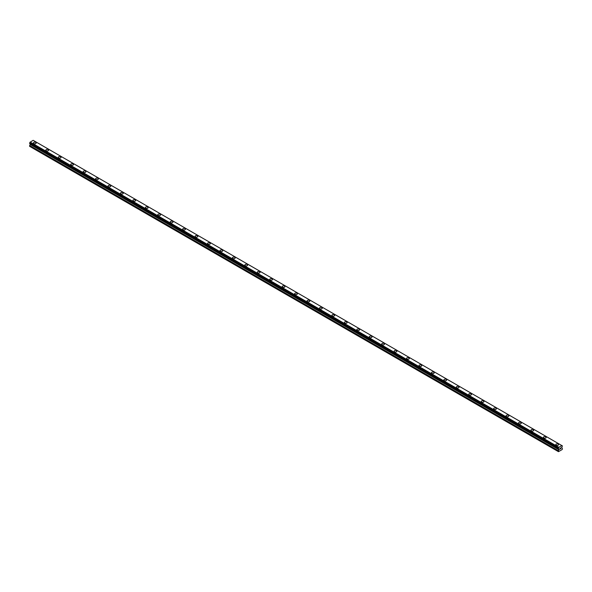 <?xml version="1.0" encoding="UTF-8"?>
<svg xmlns="http://www.w3.org/2000/svg" width="592" height="592" viewBox="0 0 592 592"><rect width="100%" height="100%" fill="white"/><g stroke="black" fill="none" stroke-linecap="round" stroke-linejoin="round"><path stroke-width="0.89" d="M33.389 142.99A1.391 0.807 180 0 1 34.247 142.243A1.391 0.807 180 0 1 35.764 142.42A1.391 0.807 180 0 1 36.179 142.99A1.391 0.807 180 0 1 35.313 143.73A1.391 0.807 180 0 1 33.796 143.553A1.391 0.807 180 0 1 33.389 142.99A1.391 0.807 180 0 1 34.247 142.25A1.391 0.807 180 0 1 35.764 142.42A1.391 0.807 180 0 1 36.179 142.99M45.828 150.168A1.391 0.807 180 0 1 46.687 149.428A1.391 0.807 180 0 1 48.204 149.598A1.391 0.807 180 0 1 48.618 150.168A1.391 0.807 180 0 1 47.752 150.908A1.391 0.807 180 0 1 46.235 150.738A1.391 0.807 180 0 1 45.828 150.168A1.391 0.807 180 0 1 46.687 149.428A1.391 0.807 180 0 1 48.204 149.606A1.391 0.807 180 0 1 48.618 150.168M58.268 157.354A1.391 0.807 180 0 1 59.126 156.606A1.391 0.807 180 0 1 60.643 156.784A1.391 0.807 180 0 1 61.05 157.354A1.391 0.807 180 0 1 60.192 158.094A1.391 0.807 180 0 1 58.675 157.916A1.391 0.807 180 0 1 58.268 157.354A1.391 0.807 180 0 1 59.126 156.606A1.391 0.807 180 0 1 60.643 156.784A1.391 0.807 180 0 1 61.05 157.354M73.082 163.969A1.391 0.807 180 0 1 73.489 164.532A1.391 0.807 180 0 1 72.631 165.272A1.391 0.807 180 0 1 71.114 165.101A1.391 0.807 180 0 1 70.707 164.532A1.391 0.807 180 0 1 71.565 163.792A1.391 0.807 180 0 1 73.082 163.969M70.707 164.532A1.391 0.807 180 0 1 71.565 163.792A1.391 0.807 180 0 1 73.082 163.962A1.391 0.807 180 0 1 73.489 164.532M83.146 171.717A1.391 0.807 180 0 1 84.005 170.97A1.391 0.807 180 0 1 85.522 171.147A1.391 0.807 180 0 1 85.929 171.717A1.391 0.807 180 0 1 85.07 172.457A1.391 0.807 180 0 1 83.553 172.279A1.391 0.807 180 0 1 83.146 171.717A1.391 0.807 180 0 1 84.005 170.97A1.391 0.807 180 0 1 85.522 171.147A1.391 0.807 180 0 1 85.929 171.717M95.586 178.895A1.391 0.807 180 0 1 96.444 178.155A1.391 0.807 180 0 1 97.961 178.325A1.391 0.807 180 0 1 98.368 178.895A1.391 0.807 180 0 1 97.51 179.635A1.391 0.807 180 0 1 95.993 179.465A1.391 0.807 180 0 1 95.586 178.895A1.391 0.807 180 0 1 96.444 178.155A1.391 0.807 180 0 1 97.961 178.325A1.391 0.807 180 0 1 98.368 178.895M108.025 186.073A1.391 0.807 180 0 1 108.884 185.333A1.391 0.807 180 0 1 110.401 185.511A1.391 0.807 180 0 1 110.808 186.08A1.391 0.807 180 0 1 109.949 186.82A1.391 0.807 180 0 1 108.432 186.643A1.391 0.807 180 0 1 108.025 186.073A1.391 0.807 180 0 1 108.884 185.333A1.391 0.807 180 0 1 110.401 185.511A1.391 0.807 180 0 1 110.808 186.073M120.465 193.258A1.391 0.807 180 0 1 121.323 192.518A1.391 0.807 180 0 1 122.84 192.689A1.391 0.807 180 0 1 123.247 193.258A1.391 0.807 180 0 1 122.389 193.998A1.391 0.807 180 0 1 120.872 193.828A1.391 0.807 180 0 1 120.465 193.258A1.391 0.807 180 0 1 121.323 192.518A1.391 0.807 180 0 1 122.84 192.689A1.391 0.807 180 0 1 123.247 193.258M132.904 200.436A1.391 0.807 180 0 1 133.762 199.696A1.391 0.807 180 0 1 135.279 199.874A1.391 0.807 180 0 1 135.686 200.444A1.391 0.807 180 0 1 134.828 201.184A1.391 0.807 180 0 1 133.311 201.006A1.391 0.807 180 0 1 132.904 200.436A1.391 0.807 180 0 1 133.762 199.696A1.391 0.807 180 0 1 135.279 199.874A1.391 0.807 180 0 1 135.686 200.436M145.343 207.622A1.391 0.807 180 0 1 146.202 206.882A1.391 0.807 180 0 1 147.719 207.052A1.391 0.807 180 0 1 148.126 207.622A1.391 0.807 180 0 1 147.267 208.362A1.391 0.807 180 0 1 145.75 208.192A1.391 0.807 180 0 1 145.343 207.622A1.391 0.807 180 0 1 146.202 206.882A1.391 0.807 180 0 1 147.719 207.052A1.391 0.807 180 0 1 148.126 207.622M157.783 214.807A1.391 0.807 180 0 1 158.641 214.06A1.391 0.807 180 0 1 160.158 214.237A1.391 0.807 180 0 1 160.565 214.807M160.158 214.237A1.391 0.807 180 0 1 160.565 214.8A1.391 0.807 180 0 1 159.707 215.547A1.391 0.807 180 0 1 158.19 215.37A1.391 0.807 180 0 1 157.783 214.8A1.391 0.807 180 0 1 158.641 214.06A1.391 0.807 180 0 1 160.158 214.237M170.215 221.985A1.391 0.807 180 0 1 171.081 221.238A1.391 0.807 180 0 1 172.598 221.415A1.391 0.807 180 0 1 173.005 221.985A1.391 0.807 180 0 1 172.146 222.725A1.391 0.807 180 0 1 170.629 222.555A1.391 0.807 180 0 1 170.215 221.985A1.391 0.807 180 0 1 171.081 221.245A1.391 0.807 180 0 1 172.598 221.415A1.391 0.807 180 0 1 173.005 221.985M182.654 229.163A1.391 0.807 180 0 1 183.52 228.423A1.391 0.807 180 0 1 185.037 228.593A1.391 0.807 180 0 1 185.444 229.171A1.391 0.807 180 0 1 184.586 229.911A1.391 0.807 180 0 1 183.069 229.733A1.391 0.807 180 0 1 182.654 229.163A1.391 0.807 180 0 1 183.52 228.423A1.391 0.807 180 0 1 185.037 228.601A1.391 0.807 180 0 1 185.444 229.163M195.094 236.349A1.391 0.807 180 0 1 195.959 235.601A1.391 0.807 180 0 1 197.476 235.779A1.391 0.807 180 0 1 197.883 236.349A1.391 0.807 180 0 1 197.025 237.089A1.391 0.807 180 0 1 195.501 236.918A1.391 0.807 180 0 1 195.094 236.349A1.391 0.807 180 0 1 195.959 235.609A1.391 0.807 180 0 1 197.476 235.779A1.391 0.807 180 0 1 197.883 236.349M209.916 242.964A1.391 0.807 180 0 1 210.323 243.534A1.391 0.807 180 0 1 209.457 244.274A1.391 0.807 180 0 1 207.94 244.096A1.391 0.807 180 0 1 207.533 243.527A1.391 0.807 180 0 1 208.391 242.787A1.391 0.807 180 0 1 209.916 242.964M207.533 243.527A1.391 0.807 180 0 1 208.391 242.787A1.391 0.807 180 0 1 209.916 242.957A1.391 0.807 180 0 1 210.323 243.527M219.972 250.712A1.391 0.807 180 0 1 220.831 249.965A1.391 0.807 180 0 1 222.348 250.142A1.391 0.807 180 0 1 222.762 250.712A1.391 0.807 180 0 1 221.896 251.452A1.391 0.807 180 0 1 220.379 251.282A1.391 0.807 180 0 1 219.972 250.712A1.391 0.807 180 0 1 220.831 249.972A1.391 0.807 180 0 1 222.348 250.142A1.391 0.807 180 0 1 222.762 250.712M232.412 257.89A1.391 0.807 180 0 1 233.27 257.15A1.391 0.807 180 0 1 234.787 257.32A1.391 0.807 180 0 1 235.202 257.897A1.391 0.807 180 0 1 234.336 258.637A1.391 0.807 180 0 1 232.819 258.46A1.391 0.807 180 0 1 232.412 257.89A1.391 0.807 180 0 1 233.27 257.15A1.391 0.807 180 0 1 234.787 257.328A1.391 0.807 180 0 1 235.202 257.89M244.851 265.075A1.391 0.807 180 0 1 245.71 264.328A1.391 0.807 180 0 1 247.227 264.506A1.391 0.807 180 0 1 247.634 265.075A1.391 0.807 180 0 1 246.775 265.815A1.391 0.807 180 0 1 245.258 265.645A1.391 0.807 180 0 1 244.851 265.075A1.391 0.807 180 0 1 245.71 264.335A1.391 0.807 180 0 1 247.227 264.506A1.391 0.807 180 0 1 247.634 265.075M257.291 272.253A1.391 0.807 180 0 1 258.149 271.513A1.391 0.807 180 0 1 259.666 271.684A1.391 0.807 180 0 1 260.073 272.261A1.391 0.807 180 0 1 259.215 273.001A1.391 0.807 180 0 1 257.698 272.823A1.391 0.807 180 0 1 257.291 272.253A1.391 0.807 180 0 1 258.149 271.513A1.391 0.807 180 0 1 259.666 271.691A1.391 0.807 180 0 1 260.073 272.253M269.73 279.439A1.391 0.807 180 0 1 270.588 278.691A1.391 0.807 180 0 1 272.105 278.869A1.391 0.807 180 0 1 272.512 279.439A1.391 0.807 180 0 1 271.654 280.179A1.391 0.807 180 0 1 270.137 280.009A1.391 0.807 180 0 1 269.73 279.439A1.391 0.807 180 0 1 270.588 278.699A1.391 0.807 180 0 1 272.105 278.869A1.391 0.807 180 0 1 272.512 279.439M282.169 286.617A1.391 0.807 180 0 1 283.028 285.877A1.391 0.807 180 0 1 284.545 286.047A1.391 0.807 180 0 1 284.952 286.617A1.391 0.807 180 0 1 284.093 287.364A1.391 0.807 180 0 1 282.576 287.187A1.391 0.807 180 0 1 282.169 286.617A1.391 0.807 180 0 1 283.028 285.877A1.391 0.807 180 0 1 284.545 286.054A1.391 0.807 180 0 1 284.952 286.617M294.609 293.802A1.391 0.807 180 0 1 295.467 293.055A1.391 0.807 180 0 1 296.984 293.232A1.391 0.807 180 0 1 297.391 293.802A1.391 0.807 180 0 1 296.533 294.542A1.391 0.807 180 0 1 295.016 294.365A1.391 0.807 180 0 1 294.609 293.802A1.391 0.807 180 0 1 295.467 293.062A1.391 0.807 180 0 1 296.984 293.232A1.391 0.807 180 0 1 297.391 293.802M307.048 300.98A1.391 0.807 180 0 1 307.907 300.24A1.391 0.807 180 0 1 309.424 300.41A1.391 0.807 180 0 1 309.831 300.98A1.391 0.807 180 0 1 308.972 301.72A1.391 0.807 180 0 1 307.455 301.55A1.391 0.807 180 0 1 307.048 300.98A1.391 0.807 180 0 1 307.907 300.24A1.391 0.807 180 0 1 309.424 300.418A1.391 0.807 180 0 1 309.831 300.98M319.488 308.166A1.391 0.807 180 0 1 320.346 307.418A1.391 0.807 180 0 1 321.863 307.596A1.391 0.807 180 0 1 322.27 308.166A1.391 0.807 180 0 1 321.412 308.906A1.391 0.807 180 0 1 319.895 308.728A1.391 0.807 180 0 1 319.488 308.166A1.391 0.807 180 0 1 320.346 307.426A1.391 0.807 180 0 1 321.863 307.596A1.391 0.807 180 0 1 322.27 308.166M334.302 314.781A1.391 0.807 180 0 1 334.709 315.344A1.391 0.807 180 0 1 333.851 316.084A1.391 0.807 180 0 1 332.334 315.913A1.391 0.807 180 0 1 331.927 315.344A1.391 0.807 180 0 1 332.785 314.604A1.391 0.807 180 0 1 334.302 314.781M331.927 315.344A1.391 0.807 180 0 1 332.785 314.604A1.391 0.807 180 0 1 334.302 314.774A1.391 0.807 180 0 1 334.709 315.344M344.366 322.529A1.391 0.807 180 0 1 345.225 321.782A1.391 0.807 180 0 1 346.742 321.959A1.391 0.807 180 0 1 347.149 322.529A1.391 0.807 180 0 1 346.29 323.269A1.391 0.807 180 0 1 344.773 323.091A1.391 0.807 180 0 1 344.366 322.529A1.391 0.807 180 0 1 345.225 321.782A1.391 0.807 180 0 1 346.742 321.959A1.391 0.807 180 0 1 347.149 322.529M356.798 329.707A1.391 0.807 180 0 1 357.664 328.967A1.391 0.807 180 0 1 359.181 329.137A1.391 0.807 180 0 1 359.588 329.707A1.391 0.807 180 0 1 358.73 330.447A1.391 0.807 180 0 1 357.213 330.277A1.391 0.807 180 0 1 356.798 329.707A1.391 0.807 180 0 1 357.664 328.967A1.391 0.807 180 0 1 359.181 329.145A1.391 0.807 180 0 1 359.588 329.707M369.238 336.892A1.391 0.807 180 0 1 370.104 336.145A1.391 0.807 180 0 1 371.621 336.323A1.391 0.807 180 0 1 372.028 336.892A1.391 0.807 180 0 1 371.169 337.632A1.391 0.807 180 0 1 369.652 337.455A1.391 0.807 180 0 1 369.238 336.892A1.391 0.807 180 0 1 370.104 336.145A1.391 0.807 180 0 1 371.621 336.323A1.391 0.807 180 0 1 372.028 336.892M381.677 344.07A1.391 0.807 180 0 1 382.543 343.33A1.391 0.807 180 0 1 384.06 343.501A1.391 0.807 180 0 1 384.467 344.07A1.391 0.807 180 0 1 383.609 344.81A1.391 0.807 180 0 1 382.084 344.64A1.391 0.807 180 0 1 381.677 344.07A1.391 0.807 180 0 1 382.543 343.33A1.391 0.807 180 0 1 384.06 343.501A1.391 0.807 180 0 1 384.467 344.07M394.117 351.248A1.391 0.807 180 0 1 394.975 350.508A1.391 0.807 180 0 1 396.499 350.686A1.391 0.807 180 0 1 396.906 351.256A1.391 0.807 180 0 1 396.041 351.996A1.391 0.807 180 0 1 394.524 351.818A1.391 0.807 180 0 1 394.117 351.248A1.391 0.807 180 0 1 394.975 350.508A1.391 0.807 180 0 1 396.499 350.686A1.391 0.807 180 0 1 396.906 351.248M406.556 358.434A1.391 0.807 180 0 1 407.414 357.694A1.391 0.807 180 0 1 408.931 357.864A1.391 0.807 180 0 1 409.346 358.434A1.391 0.807 180 0 1 408.48 359.174A1.391 0.807 180 0 1 406.963 359.004A1.391 0.807 180 0 1 406.556 358.434A1.391 0.807 180 0 1 407.414 357.694A1.391 0.807 180 0 1 408.931 357.864A1.391 0.807 180 0 1 409.346 358.434M418.995 365.619A1.391 0.807 180 0 1 419.854 364.872A1.391 0.807 180 0 1 421.371 365.049A1.391 0.807 180 0 1 421.785 365.619M421.371 365.049A1.391 0.807 180 0 1 421.785 365.612A1.391 0.807 180 0 1 420.919 366.359A1.391 0.807 180 0 1 419.402 366.182A1.391 0.807 180 0 1 418.995 365.612A1.391 0.807 180 0 1 419.854 364.872A1.391 0.807 180 0 1 421.371 365.049M431.435 372.797A1.391 0.807 180 0 1 432.293 372.057A1.391 0.807 180 0 1 433.81 372.227A1.391 0.807 180 0 1 434.217 372.797A1.391 0.807 180 0 1 433.359 373.537A1.391 0.807 180 0 1 431.842 373.367A1.391 0.807 180 0 1 431.435 372.797A1.391 0.807 180 0 1 432.293 372.057A1.391 0.807 180 0 1 433.81 372.227A1.391 0.807 180 0 1 434.217 372.797M443.874 379.975A1.391 0.807 180 0 1 444.733 379.235A1.391 0.807 180 0 1 446.25 379.413A1.391 0.807 180 0 1 446.657 379.983A1.391 0.807 180 0 1 445.798 380.723A1.391 0.807 180 0 1 444.281 380.545A1.391 0.807 180 0 1 443.874 379.975A1.391 0.807 180 0 1 444.733 379.235A1.391 0.807 180 0 1 446.25 379.413A1.391 0.807 180 0 1 446.657 379.975M456.314 387.161A1.391 0.807 180 0 1 457.172 386.413A1.391 0.807 180 0 1 458.689 386.591A1.391 0.807 180 0 1 459.096 387.161A1.391 0.807 180 0 1 458.238 387.901A1.391 0.807 180 0 1 456.721 387.73A1.391 0.807 180 0 1 456.314 387.161A1.391 0.807 180 0 1 457.172 386.421A1.391 0.807 180 0 1 458.689 386.591A1.391 0.807 180 0 1 459.096 387.161M471.128 393.776A1.391 0.807 180 0 1 471.535 394.346A1.391 0.807 180 0 1 470.677 395.086A1.391 0.807 180 0 1 469.16 394.908A1.391 0.807 180 0 1 468.753 394.339A1.391 0.807 180 0 1 469.611 393.599A1.391 0.807 180 0 1 471.128 393.776M468.753 394.339A1.391 0.807 180 0 1 469.611 393.599A1.391 0.807 180 0 1 471.128 393.769A1.391 0.807 180 0 1 471.535 394.339M481.192 401.524A1.391 0.807 180 0 1 482.051 400.777A1.391 0.807 180 0 1 483.568 400.954A1.391 0.807 180 0 1 483.975 401.524A1.391 0.807 180 0 1 483.116 402.264A1.391 0.807 180 0 1 481.599 402.094A1.391 0.807 180 0 1 481.192 401.524A1.391 0.807 180 0 1 482.051 400.784A1.391 0.807 180 0 1 483.568 400.954A1.391 0.807 180 0 1 483.975 401.524M493.632 408.702A1.391 0.807 180 0 1 494.49 407.962A1.391 0.807 180 0 1 496.007 408.132A1.391 0.807 180 0 1 496.414 408.709A1.391 0.807 180 0 1 495.556 409.449A1.391 0.807 180 0 1 494.039 409.272A1.391 0.807 180 0 1 493.632 408.702A1.391 0.807 180 0 1 494.49 407.962A1.391 0.807 180 0 1 496.007 408.14A1.391 0.807 180 0 1 496.414 408.702M506.071 415.887A1.391 0.807 180 0 1 506.93 415.14A1.391 0.807 180 0 1 508.447 415.318A1.391 0.807 180 0 1 508.854 415.887A1.391 0.807 180 0 1 507.995 416.627A1.391 0.807 180 0 1 506.478 416.457A1.391 0.807 180 0 1 506.071 415.887A1.391 0.807 180 0 1 506.93 415.147A1.391 0.807 180 0 1 508.447 415.318A1.391 0.807 180 0 1 508.854 415.887M518.511 423.065A1.391 0.807 180 0 1 519.369 422.325A1.391 0.807 180 0 1 520.886 422.496A1.391 0.807 180 0 1 521.293 423.073A1.391 0.807 180 0 1 520.435 423.813A1.391 0.807 180 0 1 518.918 423.635A1.391 0.807 180 0 1 518.511 423.065A1.391 0.807 180 0 1 519.369 422.325A1.391 0.807 180 0 1 520.886 422.503A1.391 0.807 180 0 1 521.293 423.065M530.95 430.251A1.391 0.807 180 0 1 531.808 429.503A1.391 0.807 180 0 1 533.325 429.681A1.391 0.807 180 0 1 533.732 430.251A1.391 0.807 180 0 1 532.874 430.991A1.391 0.807 180 0 1 531.357 430.821A1.391 0.807 180 0 1 530.95 430.251A1.391 0.807 180 0 1 531.808 429.511A1.391 0.807 180 0 1 533.325 429.681A1.391 0.807 180 0 1 533.732 430.251M543.382 437.436A1.391 0.807 180 0 1 544.248 436.689A1.391 0.807 180 0 1 545.765 436.866A1.391 0.807 180 0 1 546.172 437.436M545.765 436.859A1.391 0.807 180 0 1 546.172 437.429A1.391 0.807 180 0 1 545.313 438.176A1.391 0.807 180 0 1 543.796 437.999A1.391 0.807 180 0 1 543.382 437.429A1.391 0.807 180 0 1 544.248 436.689A1.391 0.807 180 0 1 545.765 436.859M555.821 444.614A1.391 0.807 180 0 1 556.687 443.867A1.391 0.807 180 0 1 558.204 444.044A1.391 0.807 180 0 1 558.611 444.614A1.391 0.807 180 0 1 557.753 445.354A1.391 0.807 180 0 1 556.236 445.184A1.391 0.807 180 0 1 555.821 444.614A1.391 0.807 180 0 1 556.687 443.874A1.391 0.807 180 0 1 558.204 444.044A1.391 0.807 180 0 1 558.611 444.614M559.84 449.136L560.21 448.928L559.84 449.136M559.795 449.217L560.202 448.159M560.491 448.203L560.868 447.855M560.55 448.729L560.935 448.507L560.55 448.729M560.446 448.84L560.853 447.952M558.7 448.847L558.463 451.674L562.193 449.52L562.4 448.521L561.697 447.545L562.4 445.924L561.941 445.606L562.333 445.835L561.823 445.539L558.744 447.419L30.088 142.198L29.63 143.419L558.286 448.64L29.6 143.353M558.256 448.573L558.744 447.419M558.286 448.64L29.667 143.442L558.374 448.655M30.266 143.789L29.6 146.335L558.256 451.555M558.73 448.899L30.074 143.678L558.715 448.884M561.823 445.539L33.174 140.326L30.088 142.198M33.285 140.393L561.926 445.598M558.826 447.271L30.177 142.058M558.7 447.522L30.044 142.309M558.374 448.085L29.718 142.872M558.323 448.151L29.667 142.938M558.286 448.218L29.63 142.998M558.256 448.314L29.6 143.101M558.959 449.128L30.303 143.908M558.959 449.498L30.303 144.285M558.9 449.705L30.244 144.485M558.315 450.712L29.659 145.499M558.256 450.919L29.6 145.706"/></g></svg>
